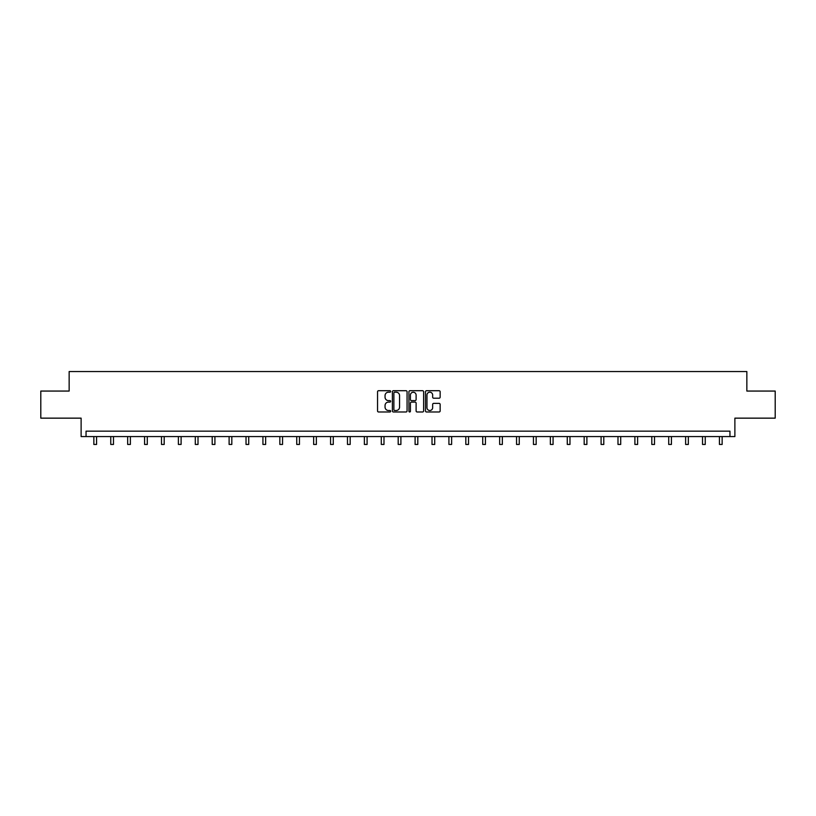<?xml version="1.0" encoding="UTF-8"?>
<svg xmlns="http://www.w3.org/2000/svg" width="816" height="816" viewBox="0 0 816 816"><rect width="100%" height="100%" fill="white"/><g stroke="black" fill="none" stroke-linecap="round" stroke-linejoin="round"><path stroke-width="1.22" d="M390.66 391.456A0.745 0.745 0 0 0 389.915 390.711L378.614 390.711A1.061 1.061 0 0 0 377.543 391.772L377.543 410.927A1.061 1.061 0 0 0 378.614 411.988L389.915 411.988A0.745 0.745 0 0 0 390.66 411.244A0.745 0.745 0 0 0 389.915 410.499L388.457 410.499A3.407 3.407 0 0 1 385.05 407.092L385.05 405.501A3.407 3.407 0 0 1 388.457 402.094L389.915 402.094A0.745 0.745 0 0 0 390.66 401.35A0.745 0.745 0 0 0 389.915 400.605L388.457 400.605A3.407 3.407 0 0 1 385.05 397.198L385.05 395.607A3.407 3.407 0 0 1 388.457 392.2L389.915 392.2A0.745 0.745 0 0 0 390.66 391.456M40.8 391.058L40.8 418.149L81.121 418.149L81.121 436.57L734.879 436.57L734.879 418.149L775.2 418.149L775.2 391.058L746.854 391.058L746.854 371.545L69.146 371.545L69.146 391.058L40.8 391.058M439.09 398.208A1.061 1.061 0 0 0 440.15 397.147L440.15 391.772A1.061 1.061 0 0 0 439.09 390.711L426.533 390.711A1.061 1.061 0 0 0 425.473 391.772L425.473 410.927A1.061 1.061 0 0 0 426.533 411.988L439.09 411.988A1.061 1.061 0 0 0 440.15 410.927L440.15 404.44A1.061 1.061 0 0 0 439.09 403.369L433.714 403.369A1.061 1.061 0 0 0 432.653 404.44L432.653 407.653A2.846 2.846 0 0 1 429.808 410.499A2.846 2.846 0 0 1 426.962 407.653L426.962 395.046A2.846 2.846 0 0 1 429.808 392.2A2.846 2.846 0 0 1 432.653 395.046L432.653 397.147A1.061 1.061 0 0 0 433.714 398.208L439.09 398.208M729.953 436.57L729.953 431.154L86.047 431.154L86.047 436.57M407.072 391.772A1.061 1.061 0 0 0 406.001 390.711L393.455 390.711A1.061 1.061 0 0 0 392.384 391.772L392.384 410.927A1.061 1.061 0 0 0 393.455 411.988L406.001 411.988A1.061 1.061 0 0 0 407.072 410.927L407.072 391.772M409.999 390.711L422.545 390.711A1.061 1.061 0 0 1 423.616 391.772L423.616 410.927A1.061 1.061 0 0 1 422.545 411.988L417.18 411.988A1.061 1.061 0 0 1 416.109 410.927L416.109 403.155A1.061 1.061 0 0 0 415.048 402.094L411.488 402.094A1.061 1.061 0 0 0 410.417 403.155L410.417 411.244A0.745 0.745 0 0 1 409.673 411.988A0.745 0.745 0 0 1 408.928 411.244L408.928 391.772A1.061 1.061 0 0 1 409.999 390.711M394.618 392.2A0.745 0.745 0 0 0 393.873 392.945L393.873 409.754A0.745 0.745 0 0 0 394.618 410.499L396.168 410.499A3.407 3.407 0 0 0 399.565 407.092L399.565 395.607A3.407 3.407 0 0 0 396.168 392.2L394.618 392.2M416.109 395.097A2.846 2.846 0 0 0 413.263 392.251A2.846 2.846 0 0 0 410.417 395.097L410.417 399.544A1.061 1.061 0 0 0 411.488 400.605L415.048 400.605A1.061 1.061 0 0 0 416.109 399.544L416.109 395.097M93.85 436.57L93.85 444.455L96.563 444.455L96.563 436.57M110.762 436.57L110.762 444.455L113.475 444.455L113.475 436.57M127.673 436.57L127.673 444.455L130.376 444.455L130.376 436.57M144.575 436.57L144.575 444.455L147.288 444.455L147.288 436.57M161.486 436.57L161.486 444.455L164.189 444.455L164.189 436.57M178.388 436.57L178.388 444.455L181.101 444.455L181.101 436.57M195.299 436.57L195.299 444.455L198.013 444.455L198.013 436.57M212.211 436.57L212.211 444.455L214.914 444.455L214.914 436.57M229.112 436.57L229.112 444.455L231.826 444.455L231.826 436.57M246.024 436.57L246.024 444.455L248.727 444.455L248.727 436.57M262.925 436.57L262.925 444.455L265.639 444.455L265.639 436.57M279.837 436.57L279.837 444.455L282.55 444.455L282.55 436.57M296.749 436.57L296.749 444.455L299.452 444.455L299.452 436.57M313.65 436.57L313.65 444.455L316.363 444.455L316.363 436.57M330.562 436.57L330.562 444.455L333.275 444.455L333.275 436.57M347.473 436.57L347.473 444.455L350.176 444.455L350.176 436.57M364.375 436.57L364.375 444.455L367.088 444.455L367.088 436.57M381.286 436.57L381.286 444.455L383.989 444.455L383.989 436.57M398.188 436.57L398.188 444.455L400.901 444.455L400.901 436.57M415.099 436.57L415.099 444.455L417.812 444.455L417.812 436.57M432.011 436.57L432.011 444.455L434.714 444.455L434.714 436.57M448.912 436.57L448.912 444.455L451.625 444.455L451.625 436.57M465.824 436.57L465.824 444.455L468.527 444.455L468.527 436.57M482.725 436.57L482.725 444.455L485.438 444.455L485.438 436.57M499.637 436.57L499.637 444.455L502.35 444.455L502.35 436.57M516.548 436.57L516.548 444.455L519.251 444.455L519.251 436.57M533.45 436.57L533.45 444.455L536.163 444.455L536.163 436.57M550.361 436.57L550.361 444.455L553.075 444.455L553.075 436.57M567.273 436.57L567.273 444.455L569.976 444.455L569.976 436.57M584.174 436.57L584.174 444.455L586.888 444.455L586.888 436.57M601.086 436.57L601.086 444.455L603.789 444.455L603.789 436.57M617.987 436.57L617.987 444.455L620.701 444.455L620.701 436.57M634.899 436.57L634.899 444.455L637.612 444.455L637.612 436.57M651.811 436.57L651.811 444.455L654.514 444.455L654.514 436.57M668.712 436.57L668.712 444.455L671.425 444.455L671.425 436.57M685.624 436.57L685.624 444.455L688.327 444.455L688.327 436.57M702.525 436.57L702.525 444.455L705.238 444.455L705.238 436.57M719.437 436.57L719.437 444.455L722.15 444.455L722.15 436.57"/></g></svg>
